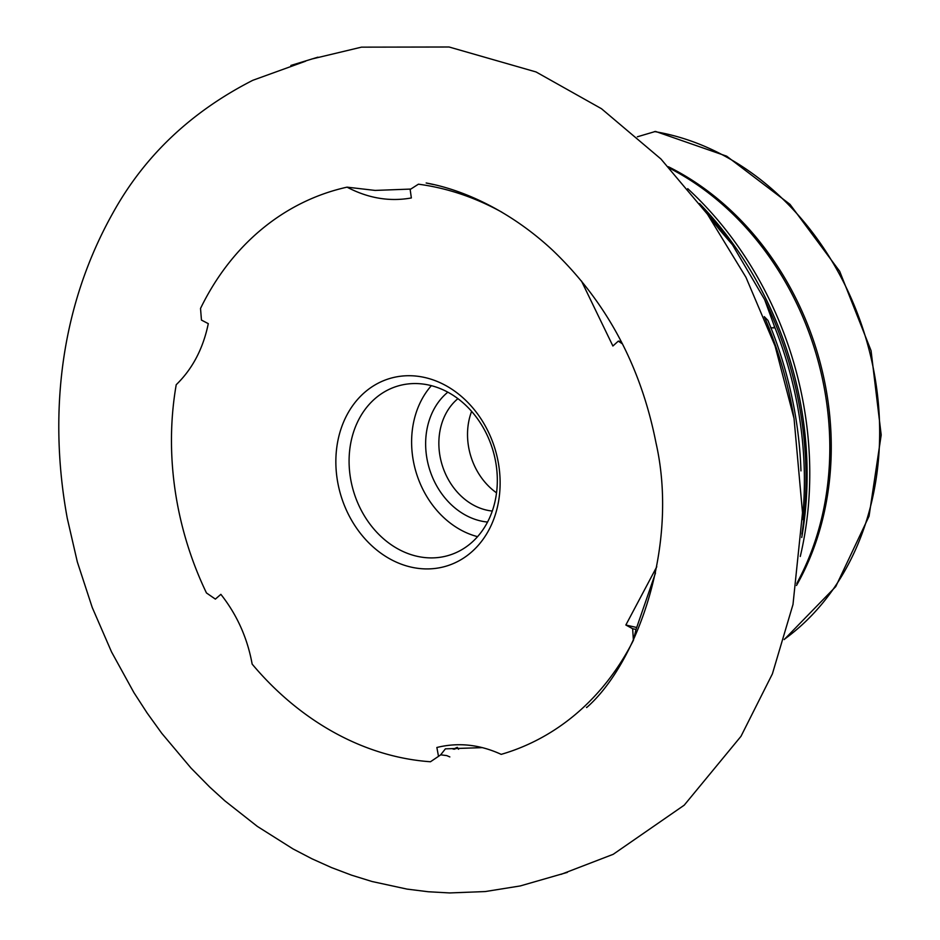 <?xml version="1.0" encoding="UTF-8"?>
<svg xmlns="http://www.w3.org/2000/svg" width="940" height="940" viewBox="0 0 940 940"><rect width="100%" height="100%" fill="white"/><g stroke="black" fill="none" stroke-linecap="round" stroke-linejoin="round"><path stroke-width="1.41" d="M440.59 754.938L430.473 761.752L440.59 754.938L445.384 748.851L482.431 747.629M501.866 212.182A294.067 241.604 -107 0 0 418.418 184.193L410.157 189.481L411.356 197.952C389.583 201.865 368.151 198.258 347.048 187.154A294.067 241.604 -107 0 0 200.525 308.449L201.454 320.082L208.292 323.642C203.146 348.599 192.465 368.95 176.226 384.707A294.067 241.604 -107 0 0 177.319 503.64A294.067 241.604 -107 0 0 206.459 592.952L215.378 599.109L220.865 594.339C236.998 614.772 247.432 638.025 252.155 664.11A294.067 241.604 -107 0 0 430.473 761.752M636.016 629.483L633.407 640.34L632.644 628.707L636.016 629.483L655.486 573.024M438.428 755.925L436.865 747.488C458.309 742.212 479.753 744.504 501.196 754.362A294.067 241.604 -107 0 0 633.067 640.986M801.914 534.19A341.631 280.684 -107 0 0 764.596 299.507L732.483 244.8A341.631 280.684 -107 0 0 701.557 206.213M800.962 470.893A354.533 291.283 -107 0 0 767.886 320.34L764.279 316.651A358.833 294.808 -107 0 1 793.877 417.619M446.97 755.69A341.631 280.684 -107 0 0 449.837 756.923M400.193 376.282A97.971 80.499 -107 0 0 337.801 482.749A97.971 80.499 -107 0 0 435.796 568.359A97.971 80.499 -107 0 0 498.177 461.893A97.971 80.499 -107 0 0 400.193 376.282M407.137 384.061A88.419 72.639 -107 0 0 397.338 386.176A88.419 72.639 -107 0 0 352.124 486.098A88.419 72.639 -107 0 0 439.262 557.397A88.419 72.639 -107 0 0 449.073 555.27A88.419 72.639 -107 0 0 494.287 455.36A88.419 72.639 -107 0 0 407.137 384.061M431.366 385.659A88.419 72.639 -107 0 0 416.267 472.844A88.419 72.639 -107 0 0 477.567 536.658M447.816 392.18A71.687 58.903 -107 0 0 429.416 468.825A71.687 58.903 -107 0 0 487.555 522.053M457.909 398.654A62.134 51.042 -107 0 0 442.129 464.936A62.134 51.042 -107 0 0 492.302 511.043M471.61 411.368A62.134 51.042 -107 0 0 496.543 492.842M784.195 639.576L835.731 586.63L869.065 516.166L881.191 434.962L871.063 350.69L839.69 271.319L790.011 204.356L726.655 156.169L655.521 131.424L637.355 136.793M622.468 343.899L618.297 341.126L612.892 346.014L581.484 281.025M632.644 628.707L625.852 625.018L656.79 566.726M453.221 749.192L457.275 747.347L454.619 749.227M636.721 627.497L625.852 625.018M770.6 327.743L774.008 327.884L774.278 325.992L764.596 299.507M802.419 519.667A345.932 284.209 -107 0 0 774.278 325.992M618.297 341.126L621.211 341.443M732.483 244.8L719.652 229.877A345.932 284.209 -107 0 0 710.111 217.974M410.804 189.069L375.095 190.421L347.048 187.154M457.275 747.347L458.567 749.25M796.826 583.493L800.222 576.831A278.017 228.408 -107 0 0 676.307 171.832L669.75 168.201M796.497 585.479A277.206 227.75 -107 0 0 668.375 166.733M784.277 639.329A277.206 227.75 -107 0 0 869.3 350.667A277.206 227.75 -107 0 0 654.452 131.565M800.269 556.48A331.585 272.424 -107 0 0 687.727 188.67M801.738 537.515A332.231 272.953 -107 0 0 699.548 203.557M440.613 754.808L446.782 755.607M586.478 707.291L586.666 707.55C636.874 663.699 679.456 546.163 656.002 442.916C640.81 365.695 606.277 301.399 552.391 250.017C508.552 209.291 460.941 189.199 426.161 182.995L433.411 184.534M317.92 57.175L290.871 65.448L305.653 61.182L252.801 80.3C190.973 111.837 144.325 156.087 112.859 213.075C50.537 324.3 52.758 439.873 67.292 518.398L77.327 561.92L92.237 607.487L111.555 651.961L133.915 692.604L147.133 713.014L161.774 733.318L190.961 768.015L209.714 787.05L224.778 800.774L257.36 826.413L293.057 848.938L311.939 858.784L331.456 867.561L351.513 875.152L372.04 881.509L407.02 889.099L428.311 891.755L449.696 892.941L485.24 891.555L520.266 885.938L567.361 872.379M561.121 874.341L613.209 854.307L684.226 805.169L740.979 736.326L772.398 673.863L792.996 604.479L802.513 512.699L794.042 418.488L775.101 346.073L745.949 277.3L707.491 214.285L660.914 158.978L601.471 108.711L536.059 71.957L449.097 47L361.454 47.153L311.645 59.056"/></g></svg>
